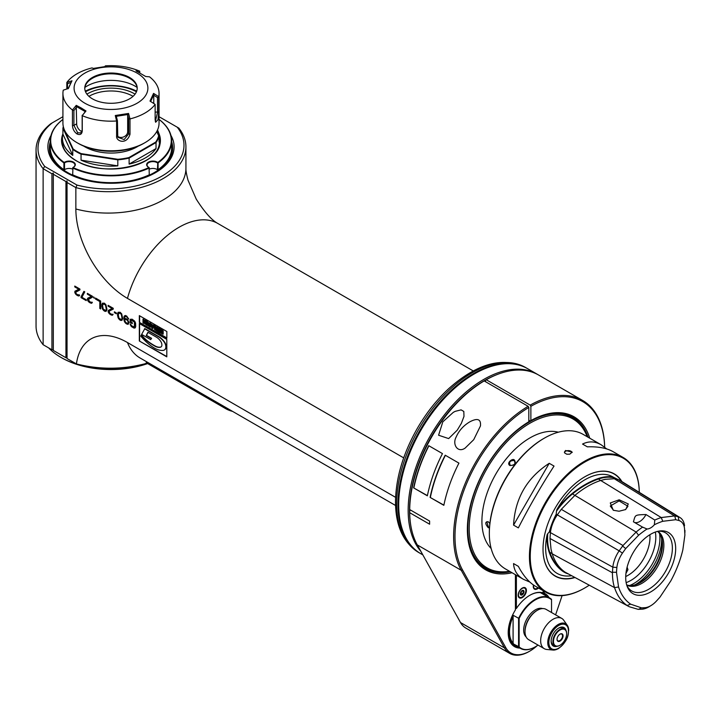 <?xml version="1.0" encoding="UTF-8"?>
<svg xmlns="http://www.w3.org/2000/svg" width="721" height="721" viewBox="0 0 721 721"><rect width="100%" height="100%" fill="white"/><g stroke="black" fill="none" stroke-linecap="round" stroke-linejoin="round"><path stroke-width="1.08" d="M528.123 406.302A106.816 61.673 120 0 0 461.233 570.284L504.457 647.909A38.844 22.423 120 0 0 509.738 653.415L465.793 628.045A38.844 22.423 -60 0 1 460.512 622.538L417.288 544.914A106.816 61.673 -60 0 1 409.69 512.712A406.563 331.552 -60.1 0 1 409.681 511.144L410.366 509.963L429.608 521.067L409.681 509.567A105.843 61.114 -60 0 1 483.494 381.328L484.179 380.931L528.123 406.302L528.808 407.491L528.808 421.767A88.368 51.02 -60 0 0 467.361 529.385A88.368 51.02 -60 0 0 512.054 572.744M486.242 379.742A106.816 61.673 -60 0 1 538.614 375.037L582.559 400.407A106.816 61.673 120 0 1 604.667 447.173A105.843 61.114 120 0 0 530.872 406.302L530.187 405.112L486.242 379.742L485.557 380.138L485.557 381.724M496.445 374.812A105.843 61.114 120 0 0 484.386 380.643A105.843 61.114 120 0 0 410.519 523.635M537.857 374.605A106.816 61.673 120 0 0 537.109 374.163A106.816 61.673 120 0 0 483.701 379.453A106.816 61.673 120 0 0 417.089 464A106.816 61.673 120 0 0 420.884 551.376M537.109 374.163L527.628 368.692A106.816 61.673 120 0 0 474.22 373.983L474.22 373.983A106.816 61.673 120 0 0 398.695 504.808A106.816 61.673 120 0 0 420.812 553.71L422.839 554.873M473.535 374.379L474.22 373.983L473.535 374.379A105.843 61.114 120 0 0 398.695 504.015L398.695 504.808M420.469 553.503A106.816 61.673 -60 0 1 420.127 553.313A106.816 61.673 -60 0 1 398.01 504.412A106.816 61.673 -60 0 1 444.632 396.91A106.816 61.673 -60 0 1 526.943 368.296A106.816 61.673 -60 0 1 527.285 368.494M395.604 497.346L127.464 342.538A72.983 42.142 -120 0 0 76.417 363.934L67.044 358.526L67.044 182.503L75.858 187.595L76.985 185.072A75.741 43.729 0 0 0 161.801 176.167A75.741 43.729 0 0 0 177.231 127.193L159.053 116.703M403.697 457.871L127.464 298.395A72.983 42.142 60 0 1 75.858 209L75.858 187.595A77.688 44.855 180 0 0 185.928 146.832A77.688 44.855 180 0 0 178.853 128.131L177.231 127.193M166.803 356.85L166.803 339.393L139.324 323.522L139.324 340.988L166.803 356.85M166.839 338.212L166.839 331.507L139.333 315.627L139.333 322.332L166.839 338.212M130.131 319.89L130.131 322.422L132.276 323.666L132.276 322.647L130.988 321.908L131.132 320.133L134.421 322.035L134.421 326.928L132.132 326.108L130.131 323.945L131.42 326.541L134.133 328.109L135.278 327.758L135.71 326.487L135.566 323.035L134.71 321.187L132.132 319.196L130.276 319.304L130.402 322.269L132.276 323.341M128.698 319.07L126.698 316.059L125.409 315.483L124.264 316.005L123.976 320.223L126.121 323.657L128.266 324.216L128.987 322.44L127.554 319.592L126.121 318.592L124.553 318.529L124.832 316.834L125.553 316.411L126.842 316.979L128.698 319.07M122.687 318.466L121.687 313.842L120.119 312.256L118.109 312.283L117.541 315.492L118.541 318.601L120.975 320.512L122.119 320.16L122.687 318.466M114.396 311.823L114.396 312.662L116.396 313.824L116.396 312.977L114.396 311.823M113.251 309.138L113.251 308.291L108.096 305.316L108.096 306.164L112.106 308.471L108.24 310.463L108.24 312.148L110.241 314.491L112.386 315.221L113.107 314.284L111.674 314.302L109.673 313.148L109.241 311.039L113.251 309.138L109.241 311.039M106.951 309.381L105.951 304.758L104.383 303.171L102.373 303.199L101.805 306.407L102.806 309.516L105.239 311.427L106.384 311.075L106.951 309.381M100.661 308.958L100.661 301.027L95.514 298.052L95.514 299.062L99.804 301.54L99.804 308.462L100.661 308.958M90.215 302.081L88.214 299.575L92.504 297.16L92.504 296.313L87.358 293.348L87.358 294.186L91.36 296.502L87.782 298.143L87.358 299.08L88.07 301.18L89.503 302.514L91.648 303.244L92.36 302.306L90.215 302.081M81.058 296.791L81.058 297.638L86.214 300.612L86.214 299.765L81.924 297.286L84.781 291.861L83.924 291.365L81.058 296.791L86.214 300.296M93.649 296.98L94.37 298.233L93.649 296.98M79.914 289.896L79.914 289.049L74.768 286.075L74.768 286.922L78.769 289.229L74.912 291.221L74.912 292.906L76.913 295.24L78.49 295.98L79.634 295.628L79.058 294.628L78.346 295.06L76.345 293.898L75.624 292.311L79.914 289.896L75.912 291.798M67.044 182.503L67.044 180.917L65.944 181.557L65.944 357.733L67.044 357.733M146.832 361.879A25.911 14.961 -120 0 0 145.795 363.555C122.786 369.621 99.66 369.756 76.417 363.934M65.944 181.557L53.309 174.257L53.309 350.433L65.944 357.733M53.309 349.802L51.939 349.802L43.125 344.71A77.688 44.855 0 0 1 36.05 326.018L36.05 150.004A77.688 44.855 180 0 1 50.831 123.679L52.318 122.822A75.741 43.729 0 0 0 44.747 166.461L76.985 185.072M147.463 363.492A70.883 40.926 180 0 1 60.861 357.337A70.883 40.926 180 0 1 48.704 347.937M147.616 363.573A69.919 40.367 180 0 1 61.546 357.733L60.861 357.337M62.925 116.703L52.318 122.822M170.985 135.503A63.115 36.438 180 0 1 155.619 172.598A63.115 36.438 180 0 1 66.359 172.598A63.115 36.438 180 0 1 50.993 135.503M51.939 349.802L51.939 173.788L43.125 168.696L44.747 166.461M51.939 173.788L53.309 172.995L53.309 174.257M36.05 150.004A77.688 44.855 180 0 0 43.125 168.696L43.125 344.71M50.299 141.722A61.664 35.599 0 0 0 66.873 172.896M155.096 172.896A61.664 35.599 0 0 0 171.679 141.722M50.299 143.182A61.177 35.32 0 0 0 84.06 179.34A61.177 35.32 0 0 0 154.249 172.598A61.177 35.32 0 0 0 171.679 143.182M159.053 119.407A60.69 35.041 180 0 1 171.679 140.802L171.679 147.625A60.69 35.041 180 0 1 158.07 169.732L157.457 169.732A5.822 3.362 0 0 0 149.292 169.156M149.04 167.488L149.292 174.806A60.69 35.041 180 0 1 72.686 174.806L72.938 167.488A60.303 34.815 0 0 0 149.04 167.488A6.219 3.587 180 0 1 148.481 167.209A6.219 3.587 180 0 1 148.751 161.982A6.219 3.587 180 0 1 157.764 162.459A60.303 34.815 0 0 0 159.053 119.461M72.686 169.156A5.822 3.362 0 0 0 64.511 169.732L63.908 169.732A60.69 35.041 180 0 1 50.299 147.625L50.299 140.802A60.69 35.041 180 0 1 62.925 119.407M171.679 140.802A60.69 35.041 180 0 1 158.07 162.919L158.07 169.732M158.07 162.919L157.764 162.459M157.764 162.721L157.457 169.732M157.457 162.91A5.822 3.362 0 0 0 150.977 161.801A5.822 3.362 0 0 0 147.048 164.983A5.822 3.362 0 0 0 148.625 167.281M149.292 167.984A60.69 35.041 180 0 1 72.686 167.984M64.511 169.732L64.511 162.91L63.908 162.91A60.69 35.041 180 0 1 50.299 140.802M73.353 167.281A5.822 3.362 0 0 0 74.93 164.983A5.822 3.362 0 0 0 71 161.801A5.822 3.362 0 0 0 64.511 162.91M63.908 169.732L63.908 162.91M62.925 119.461A60.303 34.815 0 0 0 64.205 162.459A6.219 3.587 180 0 1 73.227 161.982A6.219 3.587 180 0 1 73.497 167.209A6.219 3.587 180 0 1 72.938 167.488M530.872 406.302L530.872 420.577A88.368 51.02 -60 0 1 589.742 438.188M588.021 437.196A87.394 50.461 120 0 0 572.853 417.225A87.394 50.461 120 0 0 530.187 420.974L530.872 420.577M530.187 420.974L528.808 420.181M409.69 512.712L429.608 524.212A106.816 61.673 120 0 1 429.608 521.067M409.69 509.567A106.816 61.673 -60 0 1 484.179 380.931M528.808 407.491A105.843 61.114 120 0 0 462.54 569.978L505.763 647.602A37.871 21.864 120 0 0 529.845 651.09A37.871 21.864 120 0 0 537.28 645.574M555.594 614.86L562.11 595.627M544.265 591.337L544.265 593.23A30.588 17.665 -60 0 1 549.069 597.637M519.94 648.089A30.588 17.665 -60 0 1 508.215 632.659A30.588 17.665 -60 0 1 515.425 609.876L515.425 574.691M467.361 528.989A87.394 50.461 120 0 0 485.458 568.599A87.394 50.461 120 0 0 510.333 571.753M512.73 644.259A29.615 17.097 120 0 0 513.83 644.565M542.958 594.104A29.615 17.097 120 0 0 541.534 592.806M529.701 595.357A30.102 17.376 -60 0 1 542.85 593.14L543.301 590.778M542.886 593.131L541.453 592.761M546.392 596.087A29.615 17.097 120 0 0 543.967 594.122A29.615 17.097 120 0 0 542.886 593.59L544.265 593.23M516.38 575.241L516.38 608.488L515.425 608.254M516.38 608.488A30.489 17.601 -60 0 1 529.845 595.276A30.489 17.601 -60 0 1 543.301 592.95M533.45 584.983A5.822 3.362 120 0 0 533.279 586.47A5.822 3.362 120 0 0 534.477 589.138A5.822 3.362 120 0 0 538.515 588.021M518.165 595.195A5.822 3.362 120 0 0 519.372 597.862A5.822 3.362 120 0 0 525.203 594.501A5.822 3.362 120 0 0 525.203 587.768A5.822 3.362 120 0 0 520.715 589.327A5.822 3.362 120 0 0 518.165 595.195M515.83 574.925L515.83 608.488M508.215 632.254A29.615 17.097 120 0 0 514.343 645.421A29.615 17.097 120 0 0 517.263 646.548M534.162 588.904A5.822 3.362 120 0 0 535.18 588.994M537.127 588.372A5.633 3.254 -60 0 1 536.983 588.453A5.633 3.254 -60 0 1 534.171 588.733A5.633 3.254 -60 0 1 533.738 588.399M538.037 587.75A5.245 3.028 -60 0 1 537.262 588.3A5.245 3.028 -60 0 1 533.648 585.119M519.057 597.628A5.822 3.362 120 0 0 520.075 597.718M525.429 588.444A5.822 3.362 120 0 0 524.834 587.606M522.013 597.096A5.633 3.254 -60 0 1 521.878 597.177A5.633 3.254 -60 0 1 519.057 597.457L518.723 597.258A5.633 3.254 120 0 0 518.859 597.321M524.482 587.597A5.633 3.254 120 0 0 524.356 587.507L524.69 587.696A5.633 3.254 -60 0 1 525.861 590.283A5.633 3.254 -60 0 1 525.861 590.445M524.185 587.498A5.633 3.254 -60 0 1 524.69 587.696M522.148 588.453A5.245 3.028 -60 0 1 525.861 590.598A5.245 3.028 -60 0 1 522.148 597.015A5.245 3.028 -60 0 1 518.444 594.879A5.245 3.028 -60 0 1 522.148 588.453M524.014 591.662A2.632 1.523 120 0 0 521.22 591.409A2.632 1.523 120 0 0 521.22 595.131A2.632 1.523 120 0 0 524.014 591.662M523.581 591.734L522.788 590.598L521.202 591.517L520.409 593.563L521.202 594.69L522.788 593.771L523.581 591.734L522.094 590.869M522.788 593.771L520.886 592.671L521.409 591.31M551.538 612.517L551.538 599.394A29.128 16.817 120 0 0 549.627 597.952L540.561 592.725A29.128 16.817 120 0 0 540.335 592.59M549.627 597.952A29.128 16.817 120 0 0 518.579 618.429L518.579 646.971A29.128 16.817 120 0 0 520.499 648.413A29.128 16.817 120 0 0 535.063 646.971L535.063 646.971A29.128 16.817 120 0 0 535.198 646.89M519.129 646.863L513.091 643.799A29.128 16.817 -60 0 1 513.091 615.256L519.129 618.528L519.129 646.863A28.741 16.592 120 0 0 535.333 646.809A28.741 16.592 120 0 0 538.001 645.07M551.538 599.818A28.741 16.592 120 0 0 519.129 618.528M542.562 608.587A16.511 9.535 120 0 0 527.078 618.573A16.511 9.535 120 0 0 526.168 636.976M525.032 631.668L525.032 630.875A16.511 9.535 -60 0 1 536.712 610.651L537.397 610.263A17.475 10.094 120 0 0 525.032 631.668A17.475 10.094 120 0 0 528.655 639.671L544.283 648.693A17.475 10.094 120 0 0 546.824 649.477L552.98 650.045A14.799 8.544 120 0 0 558.036 648.756M568.689 630.514A14.799 8.544 120 0 0 567.283 625.278L563.714 620.222A17.475 10.094 120 0 0 561.758 618.411L546.13 609.389A17.475 10.094 120 0 0 537.397 610.263M561.758 618.411A17.475 10.094 120 0 0 544.283 628.505A17.475 10.094 120 0 0 544.283 648.693M566.03 630.56A10.68 6.165 120 0 0 558.685 628.099A10.68 6.165 120 0 0 551.132 641.176A10.68 6.165 120 0 0 556.936 646.313M559.92 645.304A9.706 5.606 -60 0 1 559.775 645.385A9.706 5.606 -60 0 1 554.927 645.863L553.142 644.835A9.706 5.606 -60 0 1 551.132 640.771M558.333 628.306A9.706 5.606 -60 0 1 562.849 628.018L564.633 629.045A9.706 5.606 -60 0 1 566.643 633.489A9.706 5.606 -60 0 1 566.643 633.651M554.927 645.863A9.706 5.606 -60 0 1 553.44 638.085A9.706 5.606 -60 0 1 559.775 629.523A9.706 5.606 -60 0 1 564.633 629.045M559.775 645.385L560.055 645.223A9.319 5.38 -60 0 1 553.467 641.42A9.319 5.38 -60 0 1 560.055 630.001A9.319 5.38 -60 0 1 566.643 633.804A9.319 5.38 -60 0 1 560.055 645.223M560.055 634.129L560.055 634.129A4.272 2.469 -60 0 1 563.074 635.868A4.272 2.469 -60 0 1 560.055 641.104A4.272 2.469 -60 0 1 557.036 639.356A4.272 2.469 -60 0 1 560.055 634.129M559.911 634.21A3.884 2.244 -60 0 1 561.722 634.092A3.884 2.244 -60 0 1 562.317 637.202A3.884 2.244 -60 0 1 559.775 640.627A3.884 2.244 -60 0 1 557.838 640.816A3.884 2.244 -60 0 1 557.036 639.194M513.091 615.256L513.091 643.799M513.361 643.42A28.741 16.592 -60 0 1 513.361 615.95M582.559 400.407A106.816 61.673 120 0 0 530.187 405.112M509.738 653.415A38.844 22.423 120 0 0 529.151 651.487L529.845 651.09M442.811 421.848L453.284 412.358L455.221 411.34L461.098 409.87L463.81 411.448L463.982 416.405L461.359 423.344L457.231 430.176L448.651 438.584L438.593 435.232L442.811 421.848M473.715 439.693L465.126 448.092C457.682 453.356 452.112 444.343 456.114 437.106C458.898 430.698 463.45 425.615 469.768 421.866C477.527 417.747 481.096 419.099 480.465 425.922L473.715 439.693M413.629 487.883A106.816 61.673 120 0 1 428.725 445.677L442.46 453.608A106.816 61.673 120 0 0 427.355 495.814L413.629 487.883L427.4 495.615M430.104 497.4A106.816 61.673 120 0 1 445.199 455.194L458.935 463.125A106.816 61.673 120 0 0 443.839 505.322L430.104 497.4L443.884 505.124M428.914 445.794A106.429 61.447 120 0 0 413.89 487.811M445.398 455.302A106.429 61.447 120 0 0 430.374 497.328M232.009 411.06A23.108 13.348 180 0 1 225.105 408.32L146.228 362.771M153.618 367.043L151.031 365.547M219.535 405.103L216.949 403.607M232.568 411.385A22.144 12.78 180 0 1 225.799 408.717L225.105 408.32L225.105 407.077M139.324 340.988L166.803 356.535M139.595 323.684L139.595 340.826M164.541 349.883L164.271 350.036A8.201 4.732 -120 0 1 163.036 350.415A24.911 14.384 -120 0 1 153.068 347.261A44.026 25.415 -120 0 1 140.757 336.094L141.226 335.184A30.606 17.665 -120 0 0 148.959 342.43A58.185 33.59 -120 0 0 155.105 346.251A13.645 7.877 -120 0 0 160.648 347.134A4.533 2.623 -120 0 0 160.954 346.999A4.533 2.623 -120 0 0 160.648 341.267A9.715 5.606 -120 0 0 156.457 337.203L147.922 332.273L146.237 335.535L151.311 338.464L150.716 339.627L141.64 334.391L144.831 328.596L158.836 336.671A14.483 8.364 60 0 1 164.082 341.366A5.957 3.443 60 0 1 165.839 348.351A8.201 4.732 60 0 1 164.541 349.883A8.201 4.732 60 0 1 164.406 349.955M141.226 335.184L141.505 335.031A30.606 17.665 -120 0 0 149.238 342.268A58.185 33.59 -120 0 0 155.385 346.089A13.645 7.877 -120 0 0 160.918 346.981A4.533 2.623 -120 0 0 161.089 346.918M148.066 332.363L146.507 335.373L151.59 338.311L150.716 339.627M164.271 350.036A8.201 4.732 -120 0 0 165.56 348.513A5.957 3.443 -120 0 0 163.802 341.529A14.483 8.364 -120 0 0 158.557 336.833L158.836 336.671M144.56 328.749L158.557 336.833M139.333 322.332L166.839 337.897M139.613 315.78L139.613 322.179M161.27 330.678L162.063 331.245L161.783 332.165L160.314 331.318L160.549 329.515L163.18 330.705L163.189 334.093M160.801 329.371L162.018 329.785M161.783 332.165L161.08 330.66L162.387 331.444L162.405 333.048L160.341 331.651L162.477 332.904M157.457 327.514L160.179 328.767L159.9 332.732L157.457 331.318L157.457 330.443L159.224 331.462L157.557 329.975L157.557 329.155L159.224 330.119L159.224 329.407L157.457 328.388L157.457 327.514L159.9 328.92L159.9 332.732M157.457 330.443L159.224 331.137M157.557 329.155L159.224 329.803M157.259 327.082L156.98 331.038L157.259 327.082L156.304 326.847L156.98 327.235M156.304 326.847L156.304 327.794L155.285 327.208L154.249 325.658L155.186 325.883L156.304 327.478M153.122 325.009L154.177 325.297L152.969 328.406L151.843 328.073L150.635 323.567L151.599 324.783L153.906 325.459L152.699 328.569M150.635 323.567L153.023 325.288M150.554 323.206L150.554 327.019L150.554 323.206L149.607 322.972L150.283 323.368M149.607 322.972L149.607 323.927L148.58 323.341L147.544 321.782L149.607 323.612M144.317 320.331L145.3 320.169L147.345 321.359L147.066 325.315L144.29 323.26L144.155 321.692L144.317 320.331L147.066 321.512L147.066 325.315M143.001 319.16L143.948 319.394L143.677 323.359L143.001 322.972L143.001 319.16L143.677 319.556L143.677 323.359M160.341 331.651L160.603 332.976L162.982 334.211L162.91 330.867L161.747 329.948M154.249 325.658L154.474 329.371L156.98 331.038M154.997 328.1L155.015 328.848L156.304 329.668L156.304 328.776L155.439 328.271M155.204 328.154L156.304 329.353M152.654 326.271L151.852 325.811L152.257 327.361L152.654 326.271M152.23 326.018L152.437 326.847M147.544 321.782L147.769 325.495L150.283 327.172M148.283 324.234L148.31 324.973L149.607 325.802L149.607 324.91L148.733 324.405M148.499 324.279L149.607 325.486M145.047 321.359L144.903 322.9L146.39 323.945L146.39 322.098L145.236 321.44M145.146 321.386L145.182 322.738L146.39 323.63M134.133 328.109L134.971 327.947M133.421 327.866L134.412 327.956M132.132 327.127L133.691 327.704M131.42 326.541L132.403 326.964M130.843 325.874L131.691 326.379M130.276 324.865L131.123 325.712M130.456 324.135L130.546 324.711M134.845 323.459L135.124 325.838M134.71 322.702L135.124 323.305M134.421 322.035L134.98 322.548M133.989 321.449L134.692 321.872M133.421 320.953L134.268 321.287M132.132 320.205L133.691 320.791M131.555 320.043L132.403 320.052M131.132 320.133L131.835 319.89M127.987 318.655L128.608 318.7M127.698 317.988L128.257 318.493M127.266 317.402L127.968 317.826M126.842 316.979L127.545 317.24M125.977 316.483L127.112 316.825M125.553 316.411L126.256 316.33M125.121 316.501L125.824 316.249M127.554 324.315L128.41 324.08M126.842 324.071L127.824 324.153M126.121 323.657L127.112 323.909M125.409 323.071L126.4 323.495M124.697 322.152L125.679 322.918M124.264 321.233L124.967 321.999M123.976 320.223L124.535 321.07M123.832 318.961L124.255 320.061M123.832 317.781L124.111 318.799M123.976 316.681L124.111 317.619M124.264 316.005L124.255 316.519M125.121 319.367L126.256 319.196L128.113 320.773L128.545 322.377L127.41 323.387L125.553 322.314L124.697 320.133L125.553 319.277L127.41 320.349L128.266 322.197L127.842 323.296M120.975 320.512L121.948 320.259M120.119 320.187L121.245 320.349M119.253 319.52L120.389 320.025M118.541 318.601L119.533 319.367M118.109 317.853L118.812 318.448M117.829 317.006L118.388 317.691M117.541 315.492L117.956 316.258M117.541 313.977L117.811 315.338M117.685 313.211L117.811 313.815M118.974 312.95L121.101 313.527L122.246 316.546L122.11 318.655L121.263 319.493L118.974 318.177L118.253 314.554L119.398 312.86L121.263 314.266L122.11 318.655M121.831 318.817L121.263 319.493M114.396 312.662L116.396 313.5M114.666 311.977L114.666 312.508M111.818 315.23L112.656 315.059M110.818 314.816L112.088 315.068M110.241 314.491L111.088 314.662M109.385 313.824L110.52 314.329M108.817 313.157L109.664 313.662M108.24 312.148L109.087 312.995M108.096 311.391L108.52 311.995M112.106 308.471L108.096 306.164M108.375 305.479L108.375 306.001M105.239 311.427L106.212 311.175M104.383 311.102L105.509 311.265M103.518 310.436L104.653 310.94M102.806 309.516L103.797 310.282M102.373 308.759L103.085 309.363M102.094 307.921L102.652 308.606M101.805 306.407L102.22 307.173M101.805 304.893L102.076 306.254M101.949 304.127L102.076 304.731M103.238 303.856L105.365 304.442L106.51 307.461L106.375 309.57L105.527 310.409L103.238 309.093L102.517 305.47L103.662 303.775L105.527 305.181L106.375 309.57M106.095 309.733L105.527 310.409M99.804 308.462L100.661 308.633M99.804 301.54L100.075 308.3M95.514 299.062L100.075 301.387M95.785 298.206L95.785 298.909M91.071 303.253L91.909 303.081M90.071 302.838L91.351 303.09M89.503 302.514L90.35 302.685M88.647 301.847L89.774 302.351M88.07 301.18L88.917 301.684M87.502 300.17L88.35 301.017M87.358 299.413L87.773 300.017M91.36 296.502L87.358 294.186M87.629 293.501L87.629 294.033M88.503 299.062L92.504 297.133M84.069 291.446L81.338 296.637M93.649 297.818L94.37 297.917M93.928 297.133L93.928 297.665M78.49 295.98L79.319 295.817M77.489 295.574L78.76 295.826M76.913 295.24L77.76 295.412M76.056 294.583L77.192 295.087M75.48 293.916L76.327 294.42M74.912 292.906L75.759 293.753M74.768 292.149L75.182 292.744M78.769 289.229L74.768 286.922M75.038 286.237L75.038 286.76M77.003 133.944C74.155 131.853 72.641 128.996 72.451 125.355L72.451 110.007L76.264 105.365L81.122 107.916L85.988 110.98L82.257 115.585L82.257 131.024C81.834 134.304 80.076 135.278 77.003 133.944L77.688 132.754L73.912 125.418L73.912 110.52L72.542 109.98M66.837 88.971L66.837 82.446L71.974 80.788L68.414 88.458L63.25 90.179A48.064 27.749 0 0 0 62.925 93.424A48.064 27.749 0 0 0 72.451 110.007M139.027 72.406L139.82 72.47L139.712 71.172A48.064 27.749 0 0 0 105.383 65.854L106.699 66.35L93.415 68.405L91.973 67.927A48.064 27.749 0 0 0 66.837 82.446M139.721 71.19L135.99 70.883L145.714 76.498L149.526 76.832A48.064 27.749 180 0 1 159.053 93.424A48.064 27.749 180 0 1 158.728 96.659L158.728 112.007L158.007 119.713L155.628 122.264L155.132 119.749L155.132 104.392A48.064 27.749 180 0 1 129.996 118.911L129.996 134.259C126.635 145.336 116.063 141.172 116.595 136.332L116.595 120.984A48.064 27.749 180 0 1 82.257 115.666M62.925 93.424L62.925 123.039A48.064 27.749 0 0 0 77.003 142.668A48.064 27.749 0 0 0 144.975 142.668L144.975 142.668A48.064 27.749 0 0 0 159.053 123.039L159.053 93.424M77.003 142.668L78.373 143.461A46.126 26.632 0 0 0 143.605 143.461L144.975 142.668L143.605 143.461M116.595 120.984L115.279 115.513L128.563 113.458L129.996 118.911M155.132 104.392L150.004 101.075L153.564 93.406L158.728 96.659M137.08 73.091A36.897 21.306 0 0 0 75.344 82.645A36.897 21.306 0 0 0 120.542 108.736A36.897 21.306 0 0 0 137.08 73.091M104.554 67.017L105.329 65.872M153.771 103.473L153.771 95.208L157.511 97.596L158.647 96.659M157.511 97.596L157.511 112.485L155.321 121.516M150.608 101.535L153.915 94.415L153.564 93.406M153.771 95.208L153.915 94.415M117.442 136.053A5.822 4.596 155.1 0 0 123.751 136.873A5.822 4.596 155.1 0 0 127.671 131.727L127.671 115.027L128.68 118.992L129.915 118.848M128.68 118.992L128.68 133.89L124.156 139.559L117.784 137.242L117.424 120.74L116.649 120.903M117.424 120.74L116.423 116.766L115.279 115.513M115.883 116.369L128.212 114.459L128.563 113.458M127.671 115.027L128.212 114.459M76.264 105.365L76.264 106.429L85.285 111.638L82.257 115.585M82.158 115.279L82.158 130.177L80.77 132.943L77.688 132.754M76.264 106.429L76.66 123.832A5.822 3.362 -120 0 0 81.951 131.456M73.912 110.52L76.66 107.132M85.285 111.638L85.988 110.98M92.45 98.858A26.217 15.141 180 0 1 84.772 88.151A26.217 15.141 180 0 1 110.989 73.019A26.217 15.141 180 0 1 137.206 88.151A26.217 15.141 180 0 1 121.02 102.139A26.217 15.141 180 0 1 92.45 98.858M84.781 88.548A26.217 15.141 180 0 1 87.052 82.771A26.217 15.141 180 0 1 129.528 78.247A26.217 15.141 180 0 1 134.926 82.771A26.217 15.141 180 0 1 137.197 88.548M84.907 87.394A34.067 19.665 180 0 1 135.079 86.141A34.067 19.665 180 0 1 137.071 87.394M85.294 91.161A38.844 22.423 180 0 1 136.684 91.161M85.529 91.765A36.897 21.306 180 0 1 136.449 91.765M86.908 94.145A33.013 19.061 180 0 1 135.07 94.145M88.935 96.344A30.805 17.782 180 0 1 133.043 96.344M159.53 142.073A48.55 28.029 180 0 1 159.539 142.551L159.539 143.344A48.55 28.029 180 0 1 159.44 145.128M62.538 145.128A48.55 28.029 180 0 1 62.439 143.344L62.439 142.551A48.55 28.029 180 0 1 62.439 142.073M159.539 142.551A48.55 28.029 180 0 1 159.152 146.075M62.817 146.075A48.55 28.029 180 0 1 62.439 142.551M64.836 150.292A48.55 28.029 180 0 1 62.439 141.595L62.439 138.108A48.55 28.029 180 0 1 62.916 134.169L62.916 128.14A48.55 28.029 180 0 1 63.34 126.698M157.493 130.059A48.55 28.029 180 0 1 159.539 138.108L159.539 141.595A48.55 28.029 180 0 1 157.142 150.292M159.539 138.108A48.55 28.029 180 0 1 159.062 142.046L159.062 136.017A48.55 28.029 180 0 1 156.033 142.551L156.033 148.571A48.55 28.029 180 0 1 129.122 164.109L129.122 158.088A48.55 28.029 180 0 1 117.811 159.837L117.811 165.857A48.55 28.029 180 0 1 81.049 160.17L81.049 154.15A48.55 28.029 180 0 1 72.767 149.364L72.767 155.394A48.55 28.029 180 0 1 62.439 138.108M117.829 159.287L117.811 159.837L81.049 154.15L81.221 153.627L117.829 159.287A48.163 27.804 180 0 0 128.897 157.575L155.7 142.109A48.163 27.804 180 0 0 158.665 135.71L156.736 131.555M73.118 148.95L63.313 127.815L62.916 128.14L72.767 149.364L73.118 148.95A48.163 27.804 0 0 0 81.221 153.627M72.767 155.394L62.916 134.169M63.313 127.815A48.163 27.804 180 0 1 63.466 127.22M83.672 146.084A36.897 21.306 0 0 0 138.306 146.084M156.872 131.312L158.665 135.71M128.897 157.575L129.122 158.088L156.033 142.551L155.7 142.109M156.033 148.571L129.122 164.109M117.811 165.857L81.049 160.17M67.477 88.755L67.477 83.663L66.882 82.455M68.062 88.764L71.974 80.788M67.477 83.663L71.226 82.437M509.936 571.519A86.908 50.182 -60 0 1 485.837 568.256A86.908 50.182 -60 0 1 485.837 467.902A86.908 50.182 -60 0 1 572.744 417.729A86.908 50.182 -60 0 1 587.615 436.962M587.2 436.719A85.943 49.614 120 0 0 487.008 468.578A85.943 49.614 120 0 0 509.513 571.275M491.163 548.528A67.972 39.249 -60 0 1 495.994 473.769A67.972 39.249 -60 0 1 558.324 432.203M489.469 527.961L488.162 527.619C484.99 523.716 484.99 521.752 488.162 521.716L489.856 523.518M509.945 465.568C505.899 463.125 512.883 457.772 514.37 460.061C516.389 463.333 514.92 465.171 509.945 465.568L509.675 464.847M529.863 582.081L523.509 579.351L505.421 568.914A77.688 44.855 -60 0 1 489.334 533.351L489.334 532.558A76.714 44.287 -60 0 1 543.571 438.602L544.265 438.206A77.688 44.855 -60 0 1 583.1 434.357L601.188 444.803L606.731 448.94M489.334 533.351A77.688 44.855 -60 0 1 544.265 438.206M589.192 585.227A77.102 44.513 120 0 1 584.776 587.976A77.102 44.513 120 0 1 530.25 556.504A77.102 44.513 120 0 1 584.244 462.377A77.102 44.513 120 0 1 639.284 492.335A77.688 44.855 120 0 0 623.205 457.511A77.688 44.855 120 0 0 563.344 478.32A77.688 44.855 120 0 0 529.43 556.504A77.688 44.855 120 0 0 545.518 592.067A77.688 44.855 120 0 0 584.361 588.219A77.688 44.855 120 0 0 584.569 588.093M545.518 592.067L535.397 586.218C529.115 582.523 523.428 575.908 518.354 566.355L513.55 563.579L518.354 566.355M523.509 579.351C517.263 575.682 513.947 570.428 513.55 563.579M565.543 450.499L572.177 452.121L569.779 454.167L566.805 454.221L564.705 453.004L564.408 452.121L565.543 450.499M513.55 525.104L518.354 527.88C529.196 506.665 541.083 486.071 554.034 466.072L549.231 463.306C526.898 477.879 515.001 498.481 513.55 525.104L549.231 463.306M601.188 444.803C594.897 441.225 588.678 440.982 582.55 444.064L587.363 446.84C598.169 446.461 606.74 448.065 613.084 451.67L623.205 457.511M574.916 577.557A59.041 34.085 -60 0 1 543.021 549.132A59.041 34.085 -60 0 1 584.776 476.815A59.041 34.085 -60 0 1 621.926 481.592M567.977 573.835A58.608 33.833 -60 0 1 562.209 570.87A94.974 54.832 -60 0 1 549.258 552.439L549.781 552.34A58.212 33.608 -60 0 1 547.753 533.648L547.14 534.685A55.715 32.166 120 0 0 545.653 547.933A55.715 32.166 120 0 0 567.634 576.043A55.715 32.166 120 0 0 571.501 575.728M618.411 479.699L613.292 477.158A55.715 32.166 120 0 0 556.801 509.765L556.504 511.099A58.212 33.608 -60 0 1 572.42 494.002A94.586 54.607 -60 0 1 598.214 479.114A58.212 33.608 -60 0 1 614.13 477.825L614.256 477.942M547.753 533.648L549.285 531.99L556.224 514.118L556.504 511.099M565.12 572.186L629.244 606.731L565.12 572.186A84.321 48.686 -60 0 1 552.214 553.827L551.033 549.285L549.997 538.479L550.42 532.63L612.823 567.166L612.417 572.771C612.48 578.846 613.201 583.794 614.571 587.624L618.546 586.966L616.491 572.285L616.861 567.499L612.823 567.166A23.396 13.51 120 0 1 619.159 550.844L622.439 553.133A20.476 11.824 120 0 0 616.87 567.49M629.244 606.731L638.112 609.335L642.348 609.173A23.387 13.501 120 0 0 648.684 606.974A23.378 13.501 120 0 0 649.107 606.721L651.063 605.532A20.467 11.815 120 0 0 656.263 601.251L659.931 597.195L670.755 580.991A79.247 45.756 120 0 0 682.841 549.835L684.887 535.09L684.517 528.43A20.476 11.824 120 0 0 678.939 520.508L675.694 519.715L662.779 521.292A79.247 45.756 120 0 0 654.344 524.78A11.653 6.723 -60 0 1 647.034 528.998L642.573 527.114A82.158 47.433 120 0 0 636.129 532.053L622.98 545.536L619.159 550.844L557.315 514.848L561.308 509.323L574.889 495.381L636.129 532.053L638.608 535.252L625.684 548.591L622.43 553.133M552.214 553.827L614.562 587.624A82.158 47.433 120 0 0 627.117 605.487L630.632 604.153A79.247 45.756 120 0 1 618.546 586.957M630.623 604.162L641.501 607.857L645.124 607.686A20.476 11.824 120 0 0 650.693 605.757A20.467 11.815 120 0 0 651.063 605.532M550.42 532.63A25.559 14.753 -60 0 1 557.315 514.848M643.177 527.484L633.417 521.797C635.58 514.893 634.083 514.911 645.998 514.533L654.794 520.057L654.344 524.78M647.034 528.998A79.247 45.756 120 0 0 638.608 535.252M634.363 522.346A11.653 6.723 120 0 0 645.998 514.533M675.676 548.663A35.329 20.395 -60 0 1 655.227 588.832A35.329 20.395 -60 0 1 627.351 586.849A35.329 20.395 -60 0 1 633.029 552.881A35.329 20.395 -60 0 1 659.607 530.989A35.329 20.395 -60 0 1 675.676 548.663M574.889 495.381A84.321 48.686 -60 0 1 600.701 480.474L661.238 517.552L662.779 521.292M678.939 520.499L678.218 516.741L674.766 515.912L661.247 517.552A82.158 47.433 120 0 0 654.794 520.057M619.177 499.806L628.279 503.952L625.72 509.522L619.06 511.234L613.274 510.243L610.29 502.961L619.168 499.806L619.114 500.906L627.946 506.286L625.44 509.675M600.701 480.474L605.207 479.312L614.283 478.735L618.267 479.654L678.209 516.741A23.396 13.51 120 0 1 680.047 517.579L620.258 480.556A25.559 14.753 -60 0 0 618.267 479.654M684.887 535.09L684.517 528.43M642.348 609.173L645.124 607.686M684.544 525.753A23.396 13.51 120 0 0 680.047 517.579M613.544 510.351L610.272 506.007L619.114 500.906M649.855 534.73A31.075 17.944 -60 0 1 649.981 537.298A31.075 17.944 -60 0 1 625.72 576.539M627.117 567.148L627.946 569.698L625.945 573.438M632.173 585.488A31.751 18.331 120 0 0 655.551 565.886A31.751 18.331 120 0 0 660.833 535.838M626.684 584.902A31.075 17.944 120 0 0 632.659 585.425A31.075 17.944 120 0 0 656.038 566.165A31.075 17.944 120 0 0 661.031 536.298A31.075 17.944 120 0 0 657.579 531.377M657.813 531.323A31.075 17.944 -60 0 1 663.852 545.31A31.075 17.944 -60 0 1 650.549 576.295A31.075 17.944 -60 0 1 626.747 585.128M626.9 585.623A33.626 19.413 120 0 0 628.91 588.633A33.626 19.413 120 0 0 655.569 584.1A33.626 19.413 120 0 0 672.378 548.149A33.626 19.413 120 0 0 661.923 531.449A33.626 19.413 120 0 0 658.318 531.215M572.123 452.491A3.884 2.244 0 0 0 569.464 450.733A3.884 2.244 0 0 0 565.543 451.292A3.884 2.244 0 0 0 564.462 452.5M514.37 460.061L514.262 460.566C515.839 463.828 514.533 465.46 510.333 465.451C508.684 462.089 509.99 460.458 514.262 460.566L514.911 461.161M489.505 527.439L488.432 527.123L486.801 521.752L488.162 521.716M396.631 503.618A106.816 61.673 120 0 0 418.757 552.52C403.219 542.76 395.469 525.636 395.496 501.149C395.991 477.626 403.138 453.59 416.945 429.031C425.841 413.548 436.349 400.155 448.471 388.871C476.815 363.519 502.519 356.39 525.573 367.503A106.816 61.673 120 0 0 443.613 395.748A106.816 61.673 120 0 0 396.64 502.735A106.816 61.673 120 0 0 396.631 503.618M395.559 505.484L140.126 358.013A77.688 44.855 -60 0 1 127.464 342.538M62.916 133.845A49.425 28.534 0 0 0 75.84 160.549A49.425 28.534 0 0 0 135.422 165.289A49.425 28.534 0 0 0 158.818 133.295M145.804 160.738A49.037 28.308 0 0 0 160.026 140.802A49.037 28.308 0 0 0 159.467 136.521M62.511 136.521A49.037 28.308 0 0 0 61.952 140.802A49.037 28.308 0 0 0 76.111 160.702A49.037 28.308 0 0 0 76.174 160.738M62.051 142.623A49.037 28.308 180 0 1 62.439 140.478M159.539 140.478A49.037 28.308 180 0 1 159.927 142.623M62.339 144.353A48.649 28.092 180 0 1 62.439 142.992M159.539 142.992A48.649 28.092 180 0 1 159.629 144.353M567.283 625.278A14.799 8.544 120 0 0 550.826 632.29A14.799 8.544 120 0 0 552.98 650.045L558.279 648.711C567.364 641.654 570.356 633.84 567.283 625.278M558.496 648.26A13.888 8.021 120 0 0 567.274 626.378A13.888 8.021 120 0 0 550.267 635.823A13.888 8.021 120 0 0 558.496 648.26M505.763 647.602L504.457 647.909L460.512 622.538M417.288 544.914L461.233 570.284L462.54 569.978M225.799 408.717L225.105 408.32M127.464 298.395A77.688 44.855 -60 0 1 217.805 223.456C211.568 220.058 204.376 211.929 196.22 199.077L188.019 180.205C186.451 174.221 185.757 170.228 185.928 168.236A77.688 44.855 180 0 1 75.858 209M158.728 112.007L155.132 112.116M129.996 134.259L128.68 133.89L127.671 131.727M116.595 136.332L117.424 135.629M82.257 131.024L82.158 130.177M72.451 125.355L73.912 125.418L76.66 123.832M81.122 107.916L80.779 108.799M621.484 481.322A58.861 33.986 120 0 0 584.713 476.851M543.021 549.051A58.861 33.986 120 0 0 574.601 577.386M549.285 531.99A56.112 32.4 -60 0 1 556.224 514.118M549.258 552.439A58.608 33.833 -60 0 1 547.14 534.685M549.312 531.909L550.429 532.531M565.823 572.627L565.111 572.24A58.212 33.608 -60 0 1 562.677 570.69A94.586 54.607 -60 0 1 549.781 552.34L552.151 553.629M556.179 514.208L557.306 514.857M556.801 509.765A58.608 33.833 -60 0 1 572.095 493.57L574.817 495.444M572.095 493.57A94.974 54.832 -60 0 1 597.997 478.618A58.608 33.833 -60 0 1 613.292 477.158M600.53 480.528L597.997 478.618M617.023 479.077L617.591 479.429M562.209 570.87L564.074 571.438M638.509 609.362L641.501 607.857M612.426 572.249L616.491 572.285M549.997 538.479L612.417 572.771M561.308 509.323L622.98 545.536M622.602 546.031L625.684 548.591M614.283 478.735L674.378 515.857M684.941 530.377L684.896 532.792M648.684 606.974L650.693 605.757M674.766 515.912L675.694 519.715M655.344 532.053A35.194 20.323 -60 0 1 655.804 537.298A35.194 20.323 -60 0 1 626.143 582.622M629.595 585.524A36.897 21.306 120 0 0 659.58 533.594M661.671 538.857A36.897 21.306 -60 0 1 635.201 584.704M488.162 527.619L488.432 527.123M526.943 368.296L525.573 367.503M420.127 553.313L418.757 552.52M160.026 140.802C162.459 164.803 104.049 178.826 76.029 160.531C66.81 154.961 62.114 148.391 61.952 140.802M511.919 643.456L520.499 648.413M185.928 168.236L185.928 146.832M473.237 370.927L217.805 223.456M139.577 357.688L140.126 358.013M572.744 417.729L568.013 414.99M485.837 568.256L481.096 565.525"/></g></svg>
